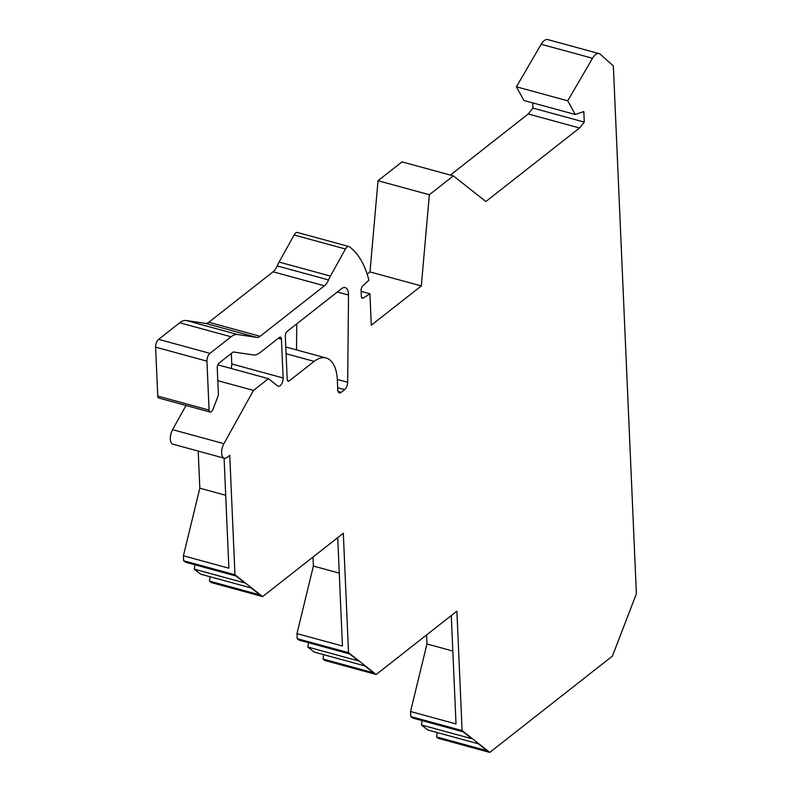 <?xml version="1.0" encoding="UTF-8"?>
<svg xmlns="http://www.w3.org/2000/svg" width="792" height="792" viewBox="0 0 792 792"><rect width="100%" height="100%" fill="white"/><g stroke="black" fill="none" stroke-linecap="round" stroke-linejoin="round"><path stroke-width="1.19" d="M541.193 44.263L592.525 58.271L567.725 100.812L575.269 114.503L523.938 100.485L516.394 86.803L541.193 44.263A11.999 5.851 -74.7 0 1 547.787 39.6L599.118 53.608A11.999 5.851 -74.7 0 1 600.366 54.311L613.345 65.914L636.392 593.772L612.404 656.122L489.753 752.4L438.422 738.392L436.57 736.926L487.09 750.717L478.289 743.777L427.769 729.986L421.413 724.967L471.933 738.758L463.132 731.818L412.612 718.027L410.761 716.562L462.092 730.58L489.753 752.4M532.719 102.881L532.947 108.088L528.224 113.979L450.381 175.072M575.269 114.503L583.823 111.583L584.278 122.097L579.556 127.987L485.862 201.524L453.37 175.893L402.029 161.875L378.022 180.725L369.983 271.923L421.314 285.932L371.29 325.205L369.913 293.782L363.251 298.04A3.604 1.752 -74.7 0 1 362.33 298.228A3.604 1.752 -74.7 0 1 361.35 296.277L361.093 290.486A3.604 1.752 -74.7 0 1 362.726 285.962L368.894 280.2A119.998 58.539 -74.7 0 0 349.331 246.738A5.999 2.93 -74.7 0 0 348.846 246.51L297.515 232.492A5.999 2.93 -74.7 0 0 294.119 234.996L279.081 262.063L330.422 276.071A23.998 11.712 -74.7 0 0 328.531 279.932A11.999 5.851 -74.7 0 1 324.423 285.813L260.123 336.283A11.999 5.851 -74.7 0 1 256.836 337.412L237.65 334.531A23.998 11.712 105.3 0 0 231.066 336.778L179.734 322.77A23.998 11.712 -74.7 0 1 186.318 320.522L205.494 323.393A11.999 5.851 105.3 0 0 208.791 322.275L273.091 271.795A11.999 5.851 105.3 0 0 277.2 265.924A23.998 11.712 -74.7 0 1 279.081 262.063M367.142 274.151L369.983 271.923M157.747 396.069L209.078 410.088A3.604 1.752 105.3 0 0 210.068 412.038L158.737 398.02A3.604 1.752 -74.7 0 1 157.747 396.069L155.608 347.143A5.999 2.93 -74.7 0 1 158.608 339.352L179.734 322.77M231.333 353.44L231.789 363.964L283.13 377.982A5.999 2.93 -74.7 0 1 281.635 383.942A5.999 2.93 -74.7 0 1 278.319 386.298A5.999 2.93 -74.7 0 1 277.774 386.021L268.458 378.665L253.49 390.416L223.908 443.668L172.577 429.67L186.011 405.464M231.007 368.448A5.999 2.93 105.3 0 0 231.789 363.964M198.208 451.084L199.822 488.189L183.417 555.786L183.635 560.756L234.967 574.774L229.749 455.341L227.185 457.36A9.603 4.683 -74.7 0 1 224.285 458.212L172.953 444.193A9.603 4.683 -74.7 0 1 172.577 429.67M183.635 560.756L185.486 562.221L236.006 576.012L244.807 582.952L194.287 569.161L200.643 574.17L251.163 587.961L259.964 594.911L209.444 581.11L211.296 582.575L262.627 596.594L343.312 533.254L348.529 652.677L376.19 674.497L456.885 611.157L462.092 730.58M194.951 564.805L194.287 569.161M210.108 576.754L209.444 581.11M312.998 557.053L313.385 566.062L296.98 633.61L297.198 638.659L299.049 640.124L349.569 653.915L358.37 660.855L307.85 647.064L314.206 652.083L364.726 665.874L373.527 672.814L323.007 659.023L324.859 660.478L376.19 674.497M308.514 642.708L307.85 647.064M323.671 654.667L323.007 659.023M426.561 634.956L426.957 643.975L410.543 711.513L410.761 716.562M422.077 720.611L421.413 724.967M437.233 732.57L436.57 736.926M296.515 349.916L296.772 323.839M286.07 353.717L314.117 361.38L289.258 380.883A3.604 1.752 -74.7 0 1 288.179 381.2A3.604 1.752 -74.7 0 1 287.189 379.249L285.308 336.105A3.604 1.752 -74.7 0 1 287.1 331.432L341.59 288.664A11.999 5.851 -74.7 0 1 345.203 287.615A11.999 5.851 -74.7 0 1 348.52 295.06L347.678 382.298A5.999 2.93 -74.7 0 1 344.668 389.624L341.174 392.377A5.999 2.93 105.3 0 1 339.362 392.901A5.999 2.93 105.3 0 1 337.719 389.644M314.117 361.38A40.798 19.909 -74.7 0 1 326.146 358.004A40.798 19.909 -74.7 0 1 337.352 380.15L337.748 389.615M234.967 574.774L262.627 596.594M224.285 458.212A9.603 4.683 -74.7 0 1 223.908 443.678M210.068 412.038A3.604 1.752 105.3 0 0 211.157 411.721L211.642 411.335A3.604 1.752 105.3 0 0 212.979 409.335L217.919 396.485A3.604 1.752 105.3 0 0 218.384 393.812L217.246 367.765A3.604 1.752 -74.7 0 1 219.047 363.082L232.729 352.341A3.604 1.752 -74.7 0 1 233.719 352.004L253.381 354.955A23.998 11.712 105.3 0 0 259.964 352.707L279.358 337.481A3.604 1.752 -74.7 0 1 280.437 337.174A3.604 1.752 -74.7 0 1 281.427 339.125L283.13 377.982M209.078 410.088L206.95 361.152A5.999 2.93 105.3 0 1 209.949 353.361L231.066 336.778M294.119 234.996L345.46 249.005L330.422 276.071M345.46 249.005A5.999 2.93 -74.7 0 1 348.846 246.51M453.37 175.893L429.353 194.733L421.314 285.932M592.525 58.271A11.999 5.851 -74.7 0 1 599.118 53.608M516.394 86.803L567.725 100.812M532.947 108.088L584.278 122.097M528.224 113.979L579.556 127.987M378.022 180.725L429.353 194.733M361.132 291.387L369.913 293.782M217.82 364.845L268.458 378.665M217.81 380.675L253.49 390.416M224.087 458.152L228.888 568.201L183.417 555.786M199.822 488.189L225.7 495.257M337.719 537.649L342.451 646.015L296.98 633.61M297.198 638.659L348.529 652.677M313.385 566.062L339.263 573.121M451.282 615.552L456.014 723.928L410.543 711.513M426.957 643.975L452.836 651.034M287.397 380.378L289.258 380.883M338.075 391.525L341.174 392.377M337.333 292L348.52 295.06M337.323 379.477L347.678 382.298M337.669 387.714L344.668 389.624M361.647 297.594L363.251 298.04M328.531 279.932L277.2 265.924M324.423 285.813L273.091 271.795M208.791 322.275L260.123 336.283M205.494 323.393L256.836 337.412M237.65 334.531L186.318 320.522M158.608 339.352L209.949 353.361M155.608 347.143L206.95 361.152M278.338 338.283L281.427 339.125M326.146 358.004L285.773 346.985"/></g></svg>
